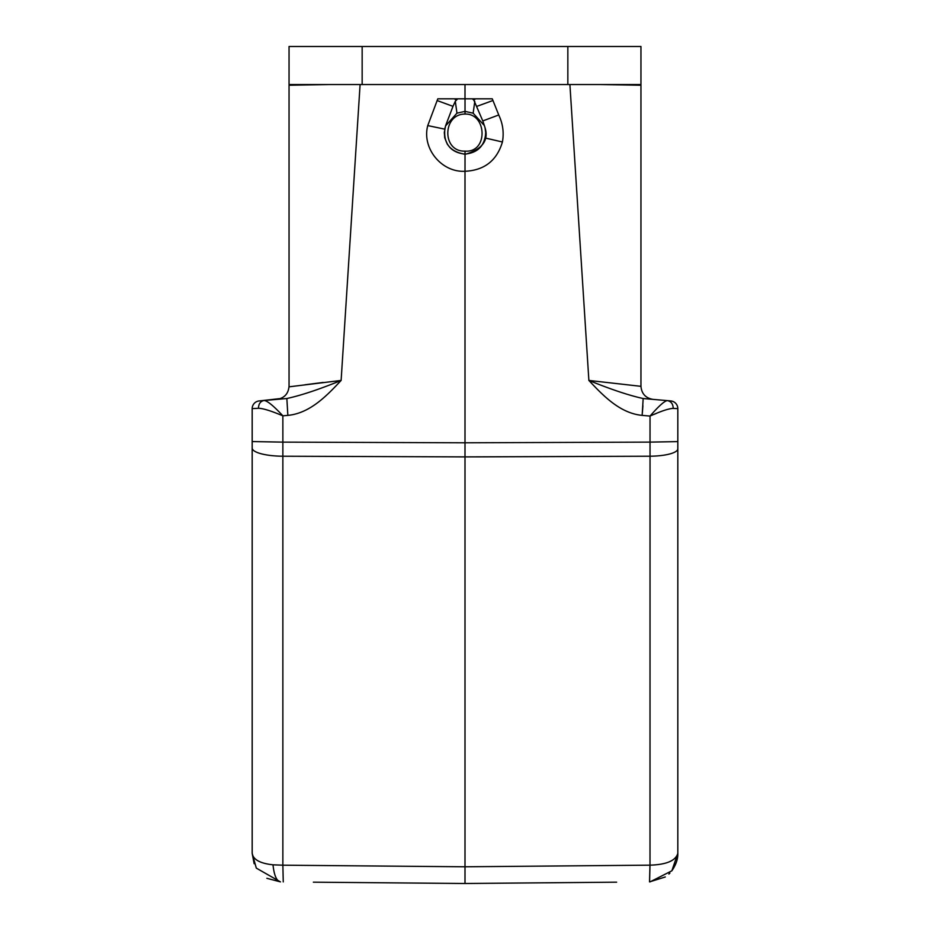 <?xml version="1.0" encoding="UTF-8"?>
<svg xmlns="http://www.w3.org/2000/svg" width="930" height="930" viewBox="0 0 930 930"><rect width="100%" height="100%" fill="white"/><g stroke="black" fill="none" stroke-linecap="round" stroke-linejoin="round"><path stroke-width="1.4" d="M616.648 882.175L465 883.5L313.352 882.175M280.418 881.884L256.308 868.109L252.181 853.356L252.181 448.051A31.504 8.184 0 0 0 282.86 456.223L282.871 442.122L465 442.796L465 866.783L649.965 865.167L649.535 881.884L665.287 876.978M328.767 84.549L289.044 85.234L289.044 386.334C288.37 393.716 284.382 398.052 277.105 399.365L286.8 398.517M360.096 84.549L341.124 380.44C326.616 395.948 309.923 413.269 287.847 415.385L282.86 415.826C273.408 405.678 267.119 400.574 263.969 400.516L259.238 400.935A7.731 7.731 0 0 0 252.181 408.63L258.447 408.293C262.772 408.293 270.921 410.804 282.86 415.826L282.871 442.122L252.181 441.564L252.181 408.63A7.731 7.731 0 0 1 259.238 400.935L280.697 398.528M642.153 415.385C620.077 413.28 603.372 395.889 588.876 380.44C611.173 389.484 629.261 395.506 643.165 398.517L667.426 400.632C671.1 401.376 673.041 403.969 673.239 408.41C669.007 408.491 661.277 411.048 650.035 416.07L642.153 415.385L643.165 398.517L667.426 400.632C664.706 400.737 658.917 405.887 650.035 416.07L650.024 442.11L465 442.796L465 171.283C484.425 170.33 496.887 160.565 502.421 141.988C504.095 132.641 502.863 123.632 498.724 114.983L482.786 120.935L484.204 125.108M465 84.549L465 98.813L437.798 98.813L427.754 125.597C421.674 148.254 441.529 172.643 465.012 171.271L465.023 154.101L466.07 154.066C482.589 148.963 488.901 140.151 485.018 127.654L484.367 125.573L473.138 113.181L465.023 111.379L456.956 113.158L445.528 125.969L444.319 132.665C445.226 145.591 452.12 152.741 465.023 154.101C477.857 152.776 484.763 145.696 485.739 132.862L485.018 127.654M427.754 125.597L444.761 129.142M450.015 147.661L447.342 144.231L444.714 137.768L444.354 132.014M437.147 100.556L452.98 106.346L455.293 101.324L457.7 98.801M445.97 124.76L452.98 106.346M456.153 100.242L454.445 98.813L437.798 98.813M465.023 114.076C486.971 113.204 488.471 152.904 465.023 151.125C441.692 151.997 442.471 113.879 465.023 114.076L465.023 98.813L492.261 98.813L472.382 98.813L473.882 100.219L475.544 98.813M498.747 114.971L492.272 98.801M652.79 399.354L652.895 399.365C645.618 398.052 641.63 393.716 640.956 386.334L588.876 380.44L569.904 84.549M480.147 147.544L483.147 143.511L485.286 138.024L485.704 132.025M482.786 120.935L473.882 100.219M445.075 127.55C442.971 142.395 449.26 151.23 463.954 154.066L465.023 154.101L465.023 151.125M477.055 106.276L492.888 100.521M640.956 386.334L640.956 85.234L601.233 84.549M304.9 384.788L323.163 382.451M258.447 408.293C258.61 403.841 260.458 401.249 263.969 400.516L286.835 398.517C301.111 395.413 319.199 389.391 341.124 380.44L289.032 386.834M277.268 399.354L286.858 398.517L287.847 415.385M256.296 868.12L252.181 853.356C253.146 859.587 260.086 863.412 273.002 864.819L282.86 865.191L282.86 456.223L465 456.897L650.035 456.212L650 865.167C666.45 864.633 675.726 860.692 677.819 853.356L671.867 870.794L650.058 881.884M673.239 408.41L677.819 408.63L677.819 853.356L671.867 870.782C676.017 864.749 678.005 858.936 677.819 853.356C678.005 858.936 676.017 864.749 671.867 870.782M465 871.666L465 883.5L465 866.783L282.86 865.191L283.255 881.919M677.819 770.226L677.819 444.273L677.819 770.226M656.313 413.466L654.302 414.28M642.909 405.724L642.328 413.246M667.426 400.632L670.763 400.935A7.731 7.731 0 0 1 677.819 408.63M668.891 874.072L669.902 873.084M649.582 881.884L650 865.167M252.181 448.051L252.181 441.564L252.181 448.051M252.181 790.593L252.181 444.273L252.181 790.593M252.181 853.356L254.134 863.714M266.875 878.304L280.465 881.884C276.605 881.105 274.118 875.421 273.002 864.819M567.846 84.549L640.956 84.549L640.956 46.5L567.846 46.5L567.846 84.549L289.044 84.549L289.044 46.5L567.846 46.5M485.286 138.024L502.421 141.988M474.8 101.393L473.149 113.158M456.956 113.146L455.305 101.335M650.024 442.11L650.035 456.212A28.539 7.405 0 0 0 677.819 448.806L677.819 441.611L650.024 442.11M362.154 46.5L362.154 84.549M484.518 126.015L483.972 124.574M446.144 124.376L445.551 125.98M464.221 154.078L465.023 154.101M643.083 398.505L652.895 399.365L643.188 398.551"/></g></svg>
